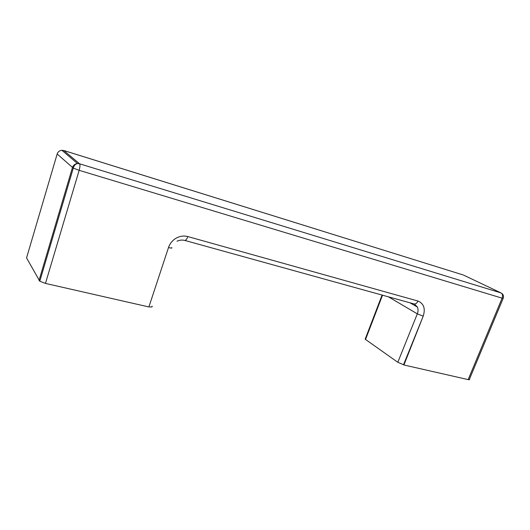 <?xml version="1.0" encoding="UTF-8"?>
<svg xmlns="http://www.w3.org/2000/svg" width="530" height="530" viewBox="0 0 530 530"><rect width="100%" height="100%" fill="white"/><g stroke="black" fill="none" stroke-linecap="round" stroke-linejoin="round"><path stroke-width="0.79" d="M57.233 153.779L26.553 257.911L39.79 281.231L45.467 283.411L148.89 306.95L168.507 247.536C171.316 248.272 172.389 248.278 171.733 247.556M152.03 306.115C152.627 307.022 151.6 307.234 148.957 306.751M403.913 364.984L403.542 364.719L423.212 316.152L403.913 364.984L468.162 379.606C469.408 379.864 469.832 379.745 469.428 379.248L503.149 298.416M423.212 316.152L403.535 364.719L397.798 362.288L417.315 313.853L423.212 316.152C425.577 308.573 423.821 303.531 417.938 301.027C417.037 303.061 415.831 304.054 414.321 304.001L414.016 303.915M382.07 295.071L365.157 339.2L397.798 362.288M365.157 339.2L365.846 338.67M414.394 304.015L417.441 307.108C418.269 309.162 418.223 311.408 417.315 313.853L388.437 296.833M168.156 248.596L168.507 247.536C169.931 243.449 172.502 240.302 176.225 238.116C180.001 236.049 183.864 235.532 187.812 236.565C186.951 239.023 185.97 240.315 184.877 240.448L184.685 240.395M63.726 150.487L463.386 275.024L63.779 150.527L79.586 163.803L77.546 163.558C74.988 163.843 73.279 165.194 72.424 167.612L39.021 280.509M501.049 292.931L79.586 163.803C80.202 164.731 80.063 166.904 79.162 170.322L502.109 298.165C502.957 295.694 502.599 293.951 501.049 292.931L463.975 275.302M45.467 283.411L79.162 170.322L73.292 168.116C73.942 165.539 75.359 164.022 77.546 163.558L61.884 150.288L63.779 150.527L61.884 150.288C59.519 150.533 57.942 151.772 57.167 154.005L73.292 168.116L39.79 281.231M468.162 379.606L502.109 298.165L503.242 298.191C503.805 296.303 503.381 294.726 501.963 293.468M187.812 236.565L417.938 301.027M382.521 295.19L365.528 339.505M409.962 302.796L417.441 307.108L414.321 304.001L184.877 240.448C182.194 239.772 179.571 240.037 176.994 241.223"/></g></svg>
